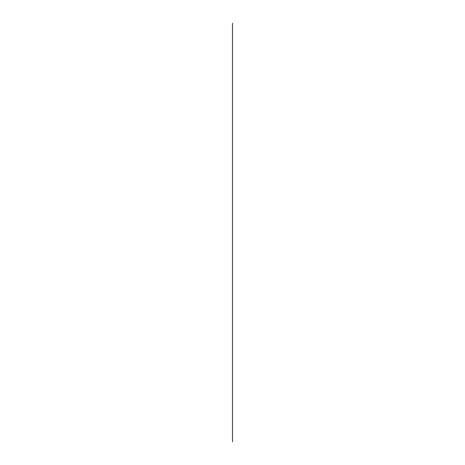 <?xml version="1.0" encoding="UTF-8"?>
<svg xmlns="http://www.w3.org/2000/svg" width="465" height="465" viewBox="0 0 465 465"><rect width="100%" height="100%" fill="white"/><g stroke="black" fill="none" stroke-linecap="round" stroke-linejoin="round"><path stroke-width="0.7" d="M232.5 441.75L232.5 23.25L232.5 441.75"/></g></svg>
